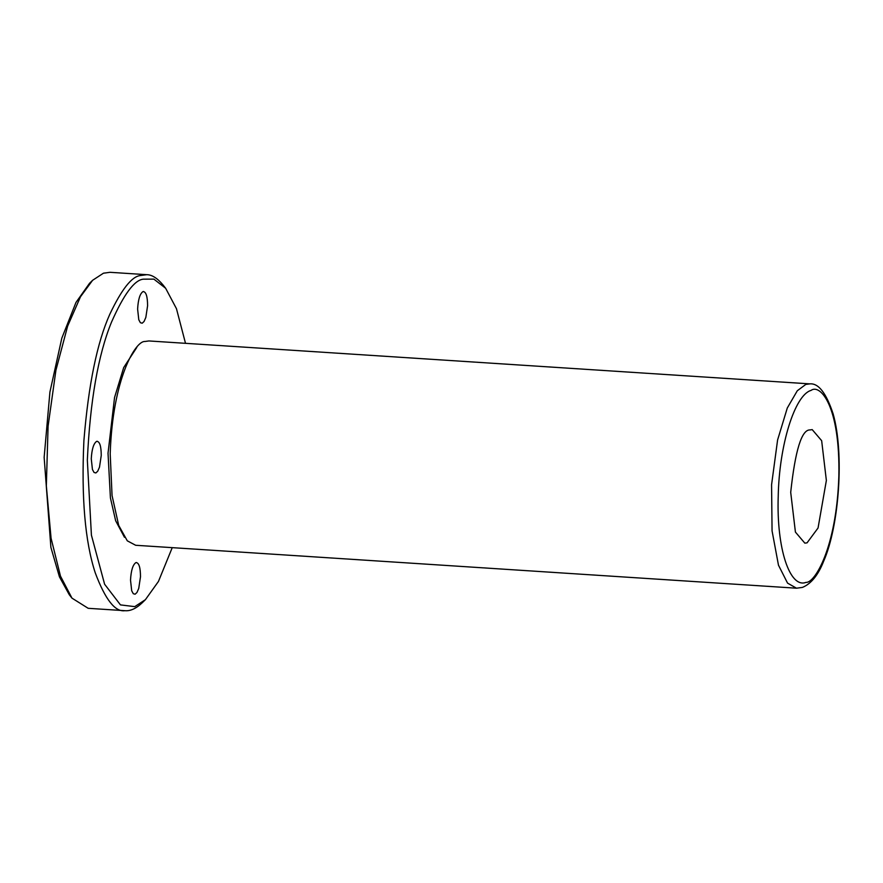 <?xml version="1.0" encoding="UTF-8"?>
<svg xmlns="http://www.w3.org/2000/svg" width="883" height="883" viewBox="0 0 883 883"><rect width="100%" height="100%" fill="white"/><g stroke="black" fill="none" stroke-linecap="round" stroke-linejoin="round"><path stroke-width="1.32" d="M809.777 383.873L148.929 340.948L144.955 341.489C135.673 340.529 112.605 378.432 110.198 453.796L112.053 495.562L118.686 525.374L127.295 540.826L135.662 545.275L796.499 588.199L802.415 587.416C811.168 583.795 818.265 575.021 823.707 561.091C839.148 525.992 844.457 453.387 833.111 413.818C826.234 393.012 818.453 383.023 809.777 383.873L805.793 384.414L797.294 390.761L787.294 408.001L777.592 439.999L771.576 484.734L772.062 530.86L778.475 565.186L787.559 583.122L796.499 588.199M811.047 390.407C794.899 394.878 779.137 444.844 778.221 496.478C776.422 548.376 789.821 588.674 806.024 582.372C814.788 583.277 836.576 547.471 838.85 476.29C840.296 405.396 820.02 383.597 811.047 390.407M810.009 429.933C801.665 429.524 795.23 450.319 790.704 492.328L795.417 532.085L804.843 543.144L807.062 542.846L818.055 527.99L826.367 480.451L821.654 440.683L812.217 429.624L810.009 429.933M92.616 280.286L89.514 283.322L75.993 302.416L61.81 338.189L49.923 392.03L44.15 457.317L50.883 547.361L59.437 576.842L69.282 594.734L71.976 598.144L60.474 576.113L51.071 538.266L46.335 485.86L48.079 426.246L55.927 370.187L67.638 326.103L80.508 296.721L92.616 280.286L103.477 273.189L110.011 272.306L146.733 274.69C151.81 274.668 157.218 278.057 162.947 284.856L165.64 288.266L176.457 308.675L185.507 343.321M135.927 562.592C138.907 562.57 140.441 567.283 140.496 576.742L138.741 588.409L136.964 592.493L135.099 594.215L133.289 593.718L131.688 590.76L130.518 580.065C131.07 570.418 132.88 564.601 135.927 562.592L136.457 562.504M172.229 547.659L158.465 581.422L145.408 599.678L134.768 606.632L120.463 604.899L104.602 584.215L91.413 535.142L87.34 460.12C90.121 400.816 98.168 354.856 111.457 322.251C123.786 294.337 134.415 279.977 143.344 279.171L153.874 279.127L165.64 288.266M136.788 347.449L123.697 367.56L114.547 397.516L108.024 453.233L110.419 497.924L115.651 520.738L124.459 537.261M143.013 291.589C146.004 291.567 147.527 296.28 147.593 305.739L145.838 317.405L144.061 321.489L142.185 323.211L140.386 322.714L138.786 319.756L137.616 309.061C138.167 299.414 139.978 293.598 143.013 291.589L143.554 291.5M96.677 441.345C99.658 441.323 101.192 446.036 101.247 455.485L99.492 467.151L97.715 471.235L95.85 472.957L94.04 472.46L92.439 469.502L91.269 458.818C91.821 449.171 93.631 443.343 96.677 441.345L97.207 441.257M145.408 599.678L142.306 602.714C136.148 608.564 130.353 611.224 124.9 610.694C115.154 612.151 105.276 599.535 95.254 572.846C85.033 541.555 81.247 497.46 83.907 440.551C88.488 384.679 97.108 342.615 109.757 314.359C121.534 289.503 131.677 276.567 140.187 275.573L146.733 274.69M124.9 610.694L88.19 608.31L71.976 598.144"/></g></svg>
